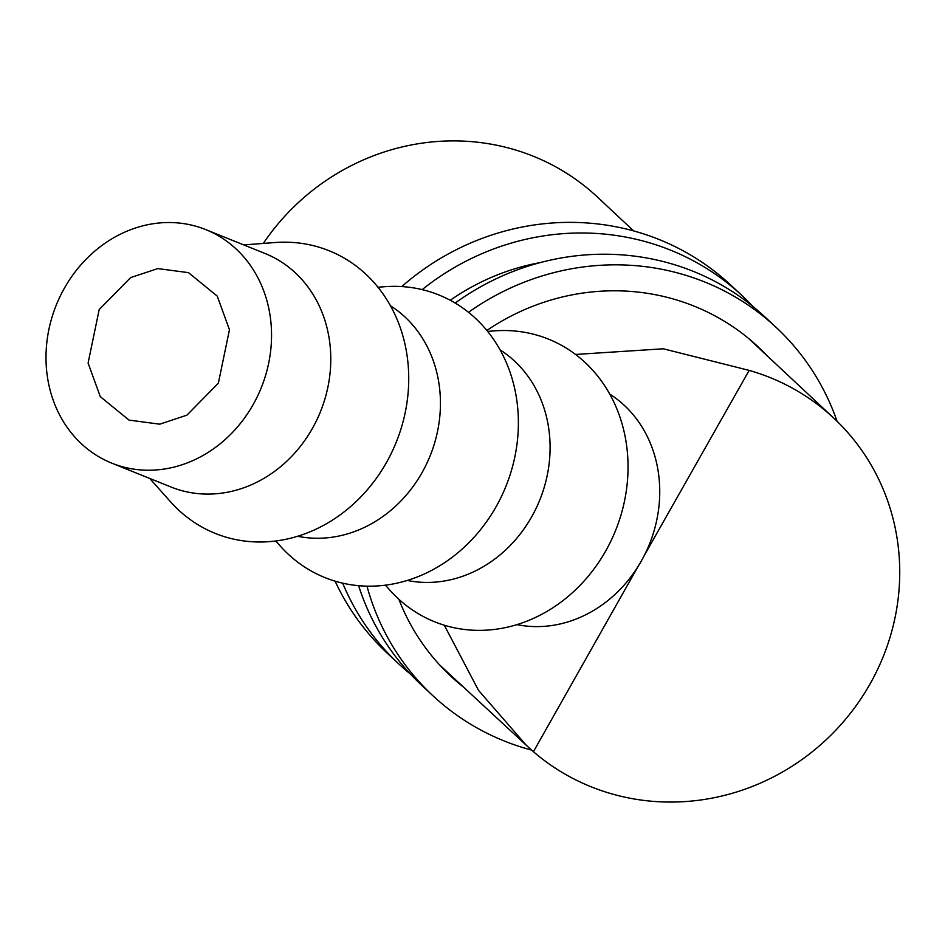 <?xml version="1.0" encoding="UTF-8"?>
<svg xmlns="http://www.w3.org/2000/svg" width="945" height="945" viewBox="0 0 945 945"><rect width="100%" height="100%" fill="white"/><g stroke="black" fill="none" stroke-linecap="round" stroke-linejoin="round"><path stroke-width="1.42" d="M99.19 309.57L88.086 363.022L100.3 396.652L129.04 420.112L159.776 424.175L186.921 415.15L218.354 383.186L229.458 329.734L217.244 296.116L188.504 272.656L157.768 268.593L130.623 277.606L99.19 309.57M253.106 404.661A125.874 110.518 -68.1 0 0 205.809 229.623A125.874 110.518 -68.1 0 0 64.437 288.107A125.874 110.518 -68.1 0 0 111.734 463.133A125.874 110.518 -68.1 0 0 253.106 404.661M205.809 229.623L265.049 253.496A125.874 110.518 111.9 0 1 312.346 428.522A125.874 110.518 111.9 0 1 170.974 486.994L111.734 463.133M243.763 244.92L275.019 242.534A152.369 133.788 111.9 0 1 392.99 310.527A152.369 133.788 111.9 0 1 386.399 462.625A152.369 133.788 111.9 0 1 170.561 501.807L149.688 478.418M390.462 305.767A125.874 110.518 111.9 0 1 422.002 472.701A125.874 110.518 111.9 0 1 297.592 536.264M377.988 287.221L384.674 286.701A152.369 133.788 111.9 0 1 502.645 354.706A152.369 133.788 111.9 0 1 496.054 506.803A152.369 133.788 111.9 0 1 280.216 545.986L275.751 540.989M500.118 349.933A125.874 110.518 111.9 0 1 531.645 516.88A125.874 110.518 111.9 0 1 407.248 580.443M487.632 331.388L494.318 330.88A152.369 133.788 111.9 0 1 612.289 398.873A152.369 133.788 111.9 0 1 605.71 550.982A152.369 133.788 111.9 0 1 389.86 590.164L385.395 585.156M516.903 624.621A125.874 110.518 -68.1 0 0 637.97 566.634A125.874 110.518 -68.1 0 0 641.301 561.046A125.874 110.518 -68.1 0 0 644.384 555.306A125.874 110.518 -68.1 0 0 609.761 394.112M575.552 354.458L663.307 348.788L749.172 370.393A224.485 214.527 -47 0 1 833.833 418.174A224.485 214.527 -47 0 1 869.991 684.062A224.485 214.527 -47 0 1 533.429 751.712L526.27 745.251L478.548 690.382L444.268 625.188M637.97 566.634L533.429 751.712M263.301 243.432A225.217 215.236 -47 0 1 597.382 197.009L633.622 230.911M749.172 370.393L644.384 555.306M422.167 289.619A251.736 240.632 -47 0 1 693.902 261.08A251.736 240.632 -47 0 1 741.896 295.466A251.736 240.632 -47 0 1 752.929 306.475M401.755 286.583A251.736 240.632 -47 0 1 682.514 250.46A251.736 240.632 -47 0 1 730.509 284.858L741.896 295.466M450.257 300.274A225.241 215.306 -47 0 1 540.375 262.556M410.354 673.998A251.736 240.632 -47 0 1 398.613 663.768L387.226 653.16A251.736 240.632 -47 0 1 335.085 581.151M398.613 663.768A251.736 240.632 -47 0 1 342.692 583.159M468.496 312.299A251.736 240.632 -47 0 1 728.063 292.926A251.736 240.632 -47 0 1 776.069 327.324A251.736 240.632 -47 0 1 837.057 421.257M531.598 750.082A251.736 240.632 -47 0 1 480.781 730.012A251.736 240.632 -47 0 1 432.775 695.614A251.736 240.632 -47 0 1 366.991 586.136M455.183 303.061A251.736 240.632 -47 0 1 716.676 282.307A251.736 240.632 -47 0 1 764.682 316.705L776.069 327.324M451.852 676.289A225.241 215.306 -47 0 1 445.249 670.82M463.688 687.251A225.241 215.306 -47 0 1 450.848 676.23A225.241 215.306 -47 0 1 398.873 599.272M486.864 330.443A225.241 215.306 -47 0 1 715.058 315.937A225.241 215.306 -47 0 1 757.996 346.709A225.241 215.306 -47 0 1 767.293 355.934M432.775 695.614L421.387 685.007A251.736 240.632 -47 0 1 358.604 585.676M833.833 418.174L748.688 338.534M526.27 745.251L439.744 665.067"/></g></svg>
